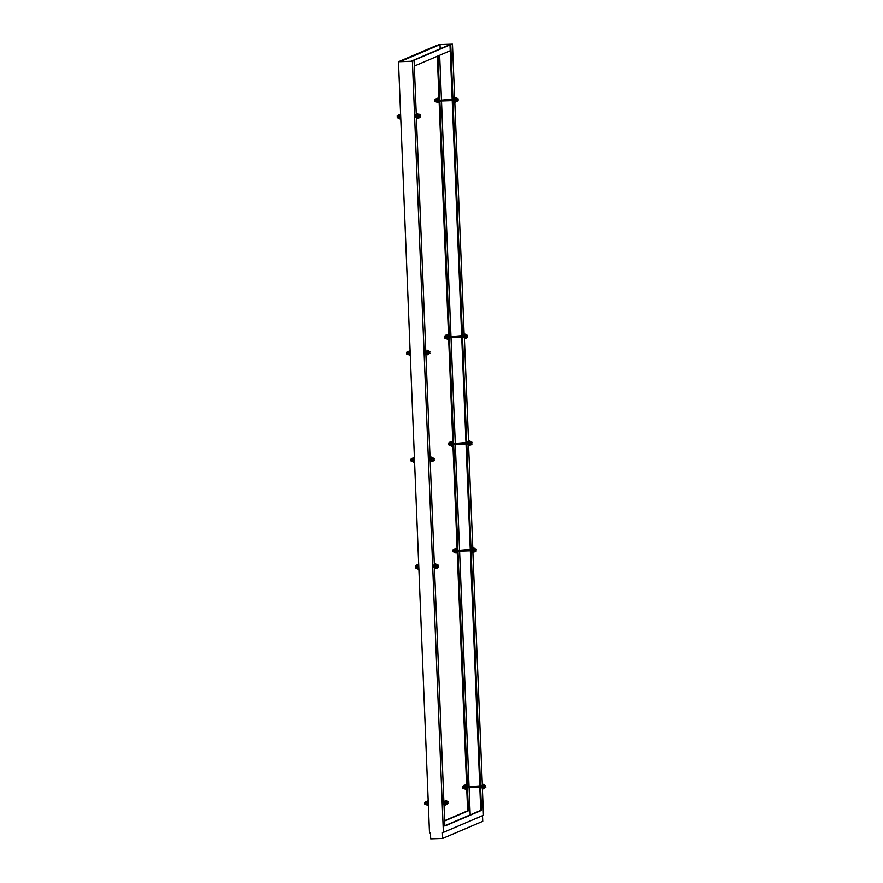 <?xml version="1.0" encoding="UTF-8"?>
<svg xmlns="http://www.w3.org/2000/svg" width="883" height="883" viewBox="0 0 883 883"><rect width="100%" height="100%" fill="white"/><g stroke="black" fill="none" stroke-linecap="round" stroke-linejoin="round"><path stroke-width="1.32" d="M425.871 353.366L430.098 458.63L429.524 458.189L429.403 459.524L429.613 460.716L430.109 460.231M429.911 458.178L429.999 460.705M430.628 458.619L429.855 459.48L430.683 460.209M430.805 458.432L430.871 460.385M434.072 459.348L434.171 458.321L434.072 459.348M467.195 443.928L467.361 444.591L467.858 444.105M467.582 443.906L467.747 444.568M467.648 443.884L468.431 444.083M464.27 335.452L468.63 444.248M471.831 443.222L471.919 442.195L471.831 443.222M414.259 459.911L414.535 460.749M411.997 459.061L411.014 459.094L411.081 461.047L413.509 461.787M414.48 459.171L414.171 460.937L414.105 458.994M452.019 443.785L451.919 444.811L452.902 444.602M449.745 442.935L448.774 442.968L448.829 444.922L451.257 445.661M416.268 115.331L415.738 114.878L415.617 116.214L415.827 117.406L416.323 116.92M416.125 114.867L416.213 117.395M416.842 115.309L416.059 116.17L416.886 116.909M417.019 115.132L417.085 117.075M420.286 116.037L420.374 115.011L420.286 116.037M425.761 351.776L425.231 351.324L425.109 352.659L425.319 353.851L425.816 353.377M425.617 351.313L425.705 353.84M426.334 351.754L425.562 352.626L426.39 353.355M426.511 351.577L426.577 353.52M429.778 352.494L429.878 351.467L429.778 352.494M443.84 801.941L443.31 801.488L443.2 802.824L443.398 804.027L443.895 803.541M443.696 801.477L443.785 804.005M444.414 801.93L443.641 802.79L444.469 803.519M444.602 801.742L444.657 803.685M447.858 802.658L447.957 801.632L447.858 802.658M434.348 565.495L433.818 565.043L433.696 566.378L433.906 567.57L434.403 567.085M434.204 565.032L434.293 567.559M434.922 565.473L434.149 566.345L434.977 567.074M435.098 565.297L435.164 567.239M438.365 566.213L438.454 565.186L438.365 566.213M453.409 100.629L453.575 101.28L454.072 100.794M453.796 100.607L453.961 101.269M453.862 100.574L454.646 100.772M454.767 98.995L454.833 100.949M458.034 99.911L458.134 98.885L458.034 99.911M462.902 337.074L463.067 337.725L463.575 337.24M463.288 337.052L463.454 337.714M463.365 337.019L464.138 337.229M467.537 336.357L467.626 335.33L467.537 336.357M471.489 550.793L471.654 551.445L472.151 550.959M454.668 99.006L452.46 44.15L450.76 44.878L452.968 99.856L453.983 99.724L454.017 100.507L453.001 100.64L462.46 336.313L463.487 336.18L463.52 336.953L462.493 337.085L466.754 443.167L467.78 443.034L467.813 443.818L466.787 443.95L471.047 550.032L472.074 549.899L472.041 551.433M471.941 550.738L472.725 550.937M468.531 444.259L472.913 551.113M476.114 550.076L476.213 549.049L476.114 550.076M400.683 115.861L400.75 117.439M398.211 115.761L397.229 115.794L397.295 117.737L399.723 118.477M400.606 116.699L400.319 115.684L400.606 116.699M410.187 352.306L410.253 353.895M407.703 352.207L406.721 352.24L406.787 354.182L409.215 354.933M410.109 353.145L409.811 352.14L410.109 353.145M428.045 803.221L428.332 804.06M425.783 802.371L424.8 802.404L424.866 804.358L427.295 805.097M428.266 802.481L427.957 804.247L427.891 802.305M418.774 566.025L418.829 567.614M416.29 565.926L415.308 565.959L415.374 567.901L417.802 568.641M418.685 566.864L418.399 565.848L418.685 566.864M438.443 101.126L439.116 101.291M435.959 99.624L434.977 99.658L435.043 101.611L437.471 102.351M447.935 337.571L448.608 337.748M445.451 336.081L444.48 336.114L444.546 338.057L446.964 338.796M456.301 550.65L456.213 551.676L457.195 551.467M454.039 549.8L453.056 549.833L453.122 551.776L455.551 552.515M465.805 787.095L465.705 788.122L466.688 787.912M463.542 786.245L462.56 786.278L462.626 788.221L465.054 788.96M480.981 787.239L481.158 787.89L481.654 787.415M481.367 787.217L481.533 787.879M481.445 787.183L482.217 787.393M472.824 551.113L482.416 787.559M485.617 786.532L485.705 785.506L485.617 786.532M444.646 820.958L468.387 810.815L467.46 787.691L479.8 787.283L480.727 810.395L444.844 825.737M460.429 551.158L470.308 550.826L479.767 786.499L467.427 786.919L457.957 551.246L460.429 551.158L460.396 550.385L457.924 550.462L453.663 444.381L456.136 444.304L456.103 443.531L453.641 443.608L449.381 337.527L451.842 337.449L451.809 336.666L449.348 336.754L439.877 101.081L442.35 100.993L442.317 100.221L439.844 100.298L438.067 55.927M456.136 444.304L466.014 443.972L470.275 550.054L460.396 550.385M451.842 337.449L461.721 337.118L465.981 443.2L456.103 443.531M442.35 100.993L452.228 100.662L461.688 336.335L451.809 336.666M416.312 115.331L414.105 60.53L413.332 60.563L449.988 44.901L452.195 99.889L442.317 100.221M470.175 814.91L469.083 787.636M469.028 786.312L459.59 551.191M459.535 549.855L455.297 444.337M455.242 443.001L451.003 337.472M450.948 336.136L441.511 101.026M441.456 99.691L439.668 55.243M452.173 99.271L439.844 100.298M461.666 335.717L449.348 336.754M465.959 442.582L453.641 443.608M470.253 549.436L457.924 550.462M479.745 785.881L467.427 786.919M425.805 351.776L416.368 116.92M414.105 60.53L412.405 61.258L443.376 832.393L483.431 815.285L482.317 787.559M464.16 335.452L454.745 100.949M472.074 549.899L471.081 550.804L480.54 786.477L481.566 786.345L480.54 786.477M481.566 786.345L481.599 787.117L480.573 787.25L481.5 810.373L444.855 826.035L443.95 803.541M443.884 801.941L434.447 567.085M434.392 565.495L430.164 460.231M467.813 442.504L467.284 442.052L467.151 443.056M454.017 99.194L453.487 98.753L453.365 99.746M463.52 335.65L462.99 335.198L462.858 336.202M472.096 549.369L471.566 548.917L471.445 549.91M481.599 785.815L481.069 785.362L480.937 786.367M437.306 56.247L439.072 100.331L438.332 101.126L439.105 101.103L448.575 336.776L447.802 336.798L448.608 337.549L452.869 443.63L452.096 443.663L452.902 444.414L457.162 550.495L456.412 551.301L457.184 551.268L466.654 786.941L465.882 786.974L466.688 787.724L467.615 810.837L444.635 820.66M452.46 44.15L438.575 44.614L436.875 45.64M436.864 45.342L398.509 61.733L429.491 832.857L430.451 832.824L430.694 838.85L442.648 838.453L442.416 832.426L443.376 832.393M438.31 100.353L439.072 100.232M453.983 99.724L452.968 99.856M453.774 100.607L453.741 99.834M444.524 100.828L444.502 100.044M447.802 336.798L448.564 336.677M463.487 336.18L462.46 336.313M463.266 337.063L463.233 336.28M457.526 336.39L457.56 337.163L457.549 336.401M454.028 337.273L453.994 336.5M456.39 550.517L457.151 550.396M471.82 549.999L471.047 550.032M466.114 550.109L466.158 550.871L466.114 550.109M462.604 550.992L462.582 550.208M410.959 61.269L400.154 61.633L440.01 44.603L450.816 44.249L410.959 61.269M440.187 48.786L440.01 44.603M468.387 810.815L467.615 810.837M412.405 61.258L398.509 61.733M450.76 44.878L449.988 44.901M481.5 810.373L480.727 810.395M481.345 787.228L481.312 786.455M467.56 443.917L466.754 443.167M442.648 838.453L482.714 821.333L482.482 815.682M414.326 66.07L450.22 50.728M482.173 785.793L481.39 786.345M481.456 785.351L481.323 786.356M466.114 786.334L465.937 786.952M466.632 786.312L465.959 786.941M465.882 786.974L466.654 786.841M475.606 786.554L475.639 787.338M475.65 787.316L475.628 786.565M472.107 787.437L472.074 786.665M456.61 549.888L456.434 550.495L457.129 549.866M448.023 336.169L447.847 336.776M448.553 336.147L447.88 336.765M438.531 99.724L438.354 100.331L439.05 99.702M472.67 549.347L471.897 549.899M471.952 548.906L471.831 549.899M464.083 335.628L463.31 336.18M463.376 335.187L463.244 336.18M454.59 99.183L453.807 99.735M453.873 98.741L453.752 99.735M452.317 443.023L452.14 443.641L452.836 443.012M468.376 442.482L467.604 443.045M467.67 442.041L467.537 443.045M452.096 443.663L452.858 443.531M461.864 444.017L461.831 443.266L461.853 444.028M458.321 444.127L458.288 443.354M484.712 786.455L484.612 787.481L485.771 787.448M483.277 784.755L483.398 788.353M483.078 784.27L482.361 786.709L483.233 788.861M484.745 785.539L484.789 787.481M484.513 784.722L483.078 784.766L482.99 787.548L483.222 788.353L484.657 788.309M482.99 787.548L484.414 787.493M482.924 785.749L484.348 785.704M465.915 786.168L465.098 784.866L464.877 787.294L465.253 789.457L465.981 788.111M465.595 784.855L465.749 789.446M464.933 785.373L463.674 785.417L463.509 786.4L463.586 788.199L464.933 788.155M464.866 786.356L463.509 786.4M456.423 549.712L455.606 548.42L455.385 550.837L455.76 553.012L456.489 551.665M456.103 548.398L456.257 552.99M455.429 548.928L454.182 548.972L454.017 549.954L454.083 551.743L455.44 551.698M455.374 549.91L454.017 549.954M447.725 336.931L448.012 337.946M447.836 336.004L447.019 334.701L446.798 337.129L447.173 339.293L447.902 337.946M447.515 334.69L447.67 339.282M446.842 335.209L445.595 335.253L445.429 336.235L445.507 338.023L446.853 337.979M446.787 336.191L445.429 336.235M438.222 100.474L438.52 101.49M438.343 99.547L437.515 98.256L437.306 100.673L437.67 102.847L438.398 101.501M438.023 98.234L438.178 102.825M437.35 98.764L436.103 98.797L435.937 99.79L436.003 101.578L437.361 101.534M437.295 99.735L435.937 99.79M418.663 565.848L417.847 564.546L417.626 566.974L418.001 569.138L418.73 567.791M418.354 564.535L418.509 569.127M417.681 565.054L416.423 565.098L416.257 566.08L416.334 567.879L417.692 567.824M418.553 566.776L418.399 565.848M417.615 566.036L416.257 566.08M428.167 802.294L427.35 800.991L427.129 803.42L427.504 805.594L428.233 804.236M427.847 800.98L428.001 805.572M427.173 801.499L425.926 801.543L425.761 802.526L425.827 804.325L427.184 804.281M427.118 802.481L425.761 802.526M410.087 352.129L409.259 350.827L409.05 353.255L409.414 355.419L410.142 354.072M409.767 350.816L409.922 355.408M409.094 351.335L407.847 351.379L407.681 352.361L407.747 354.16L409.105 354.116M409.966 353.057L409.811 352.14M409.039 352.317L407.681 352.361M400.584 115.673L399.767 114.382L399.546 116.799L399.922 118.973L400.65 117.627M400.275 114.36L400.418 118.951M399.602 114.889L398.343 114.933L398.178 115.916L398.255 117.704L399.602 117.66M400.474 116.611L400.319 115.684M399.535 115.872L398.178 115.916M475.209 550.01L475.12 551.036L476.279 551.003M473.785 548.31L473.906 551.897M473.586 547.813L472.858 550.252L473.741 552.405M475.253 549.083L475.297 551.036M475.01 548.266L473.586 548.321L473.42 549.303L473.729 551.908L475.153 551.864M473.498 551.091L474.922 551.047M473.42 549.303L474.844 549.248M466.632 336.291L466.533 337.317L467.692 337.284M465.198 334.591L465.319 338.189M464.999 334.094L464.281 336.533L465.153 338.686M466.666 335.363L466.71 337.317M466.434 334.547L464.999 334.602L464.833 335.584L465.142 338.189L466.577 338.145M464.911 337.372L466.334 337.328M464.833 335.584L466.268 335.54M457.129 99.845L457.041 100.872L458.2 100.828M455.705 98.145L455.827 101.733M455.496 97.649L454.778 100.088L455.65 102.24M457.173 98.918L457.217 100.861M456.93 98.101L455.507 98.145L455.341 99.139L455.65 101.744L457.074 101.688M455.418 100.927L456.842 100.883M455.341 99.139L456.765 99.084M437.46 566.135L437.361 567.162L438.52 567.129M436.036 564.436L436.158 568.034M435.827 563.939L435.109 566.378L435.981 568.542M437.493 565.208L437.549 567.162M437.262 564.403L435.838 564.447L435.738 567.228L435.981 568.034L437.405 567.99M435.738 567.228L437.173 567.173M435.672 565.429L437.096 565.385M446.953 802.592L446.864 803.618L448.023 803.574M445.529 800.892L445.65 804.479M445.33 800.395L444.602 802.835L445.485 804.987M446.997 801.665L447.041 803.607M446.754 800.848L445.33 800.892L445.164 801.874L445.474 804.479L446.897 804.435M445.242 803.673L446.666 803.629M445.164 801.874L446.588 801.83M428.873 352.416L428.785 353.443L429.944 353.41M427.449 350.717L427.571 354.315M427.24 350.231L426.522 352.67L427.394 354.823M428.917 351.5L428.961 353.443M428.674 350.683L427.251 350.728L427.085 351.71L427.394 354.315L428.818 354.271M427.162 353.509L428.586 353.454M427.085 351.71L428.509 351.666M419.381 115.971L419.282 116.998L420.44 116.964M417.946 114.271L418.067 117.858M417.747 113.775L417.03 116.214L417.902 118.366M419.414 115.044L419.458 116.998M419.182 114.227L417.747 114.282L417.659 117.053L417.902 117.869L419.326 117.825M417.659 117.053L419.083 117.009M417.593 115.265L419.017 115.209M452.129 442.858L451.312 441.555L451.092 443.983L451.467 446.158L452.195 444.8M451.809 441.544L451.964 446.136M451.136 442.063L449.889 442.107L449.723 443.089L449.8 444.889L451.147 444.844M451.081 443.045L449.723 443.089M414.37 458.983L413.553 457.692L413.343 460.109L413.708 462.284L414.436 460.937M414.061 457.67L414.215 462.262M413.387 458.2L412.129 458.233L411.975 459.226L412.041 461.014L413.399 460.97M413.321 459.171L411.975 459.226M470.915 443.156L470.827 444.182L471.986 444.138M469.491 441.456L469.613 445.043M469.292 440.959L468.564 443.398L469.447 445.551M470.959 442.228L471.003 444.171M470.727 441.412L469.292 441.456L469.127 442.438L469.436 445.043L470.871 444.999M469.204 444.237L470.628 444.193M469.127 442.438L470.562 442.394M433.167 459.281L433.078 460.308L434.226 460.264M431.743 457.582L431.864 461.169M431.533 457.085L430.816 459.524L431.688 461.677M433.211 458.354L433.255 460.297M432.968 457.537L431.544 457.582L431.445 460.363L431.688 461.18L433.111 461.125M431.445 460.363L432.88 460.319M431.379 458.575L432.802 458.52M449.756 100.75L449.723 99.967M459.248 337.196L459.226 336.423M467.835 550.915L467.802 550.131M469.922 787.614L469.899 786.83M463.542 444.05L463.509 443.277M477.339 787.36L477.306 786.587M484.546 785.539L485.705 785.506M475.054 549.094L476.213 549.049M466.467 335.374L467.626 335.33M456.975 98.929L458.134 98.885M437.295 565.219L438.454 565.186M446.798 801.665L447.957 801.632M428.719 351.5L429.878 351.467M419.215 115.055L420.374 115.011M470.76 442.228L471.919 442.195M433.012 458.365L434.171 458.321"/></g></svg>
